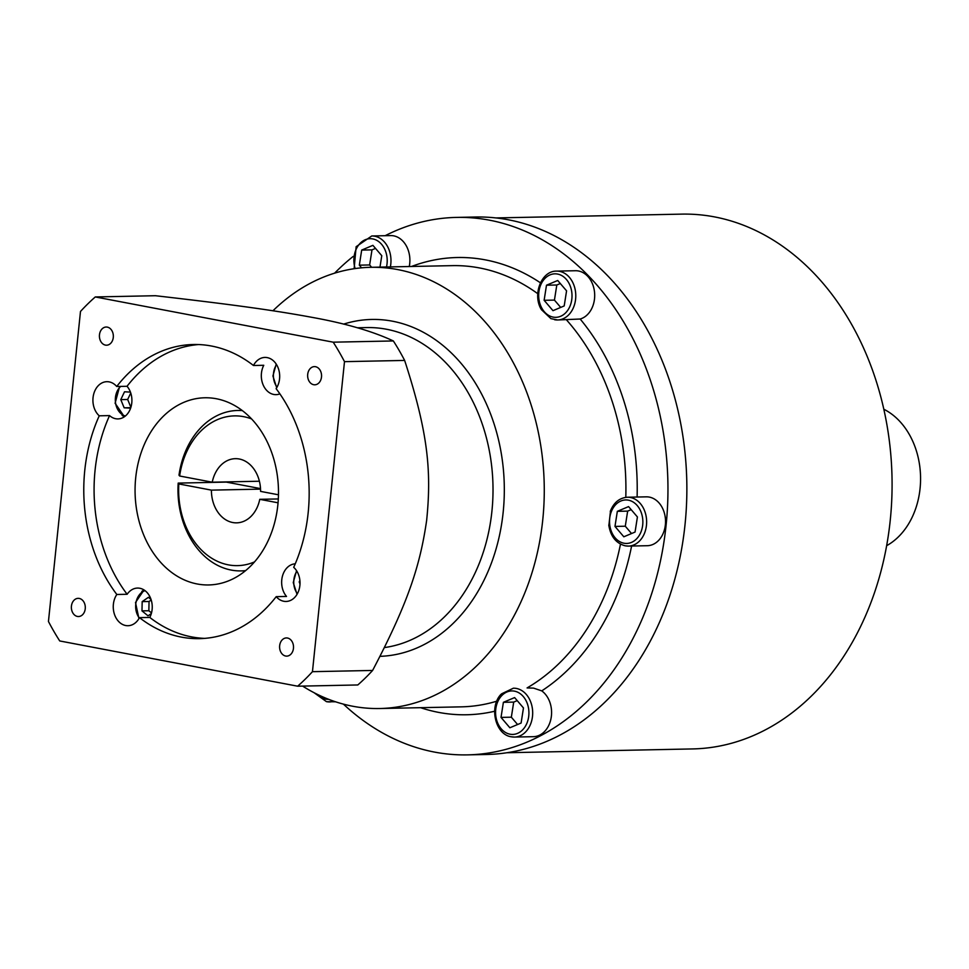 <?xml version="1.0" encoding="UTF-8"?>
<svg xmlns="http://www.w3.org/2000/svg" width="969" height="969" viewBox="0 0 969 969"><rect width="100%" height="100%" fill="white"/><g stroke="black" fill="none" stroke-linecap="round" stroke-linejoin="round"><path stroke-width="1.45" d="M198.621 344.552A147.094 112.683 -91.2 0 0 127.048 386.28A18.726 14.341 88.8 0 1 131.057 406.762A18.726 14.341 88.8 0 1 117.952 418.911A18.726 14.341 88.8 0 1 115.662 418.717A18.726 14.341 88.8 0 1 109.545 415.592A147.094 112.683 -91.2 0 0 127.133 594.276A18.726 14.341 88.8 0 1 137.525 588.074A18.726 14.341 88.8 0 1 139.827 588.268A18.726 14.341 88.8 0 1 149.795 617.435A147.094 112.683 -91.2 0 0 191.741 636.912A147.094 112.683 -91.2 0 0 204.629 638.377M276.213 596.662A147.094 112.683 88.8 0 1 199.481 638.644A147.094 112.683 88.8 0 1 181.433 637.117A147.094 112.683 88.8 0 1 139.488 617.641A18.726 14.341 88.8 0 1 127.981 625.72A18.726 14.341 88.8 0 1 125.679 625.526A18.726 14.341 88.8 0 1 114.16 613.365A18.726 14.341 88.8 0 1 116.825 594.481A147.094 112.683 88.8 0 1 99.238 415.81A18.726 14.341 88.8 0 1 93.484 394.977A18.726 14.341 88.8 0 1 106.881 381.689A18.726 14.341 88.8 0 1 109.17 381.883A18.726 14.341 88.8 0 1 116.728 386.486A147.094 112.683 88.8 0 1 193.461 344.504A147.094 112.683 88.8 0 1 211.508 346.03A147.094 112.683 88.8 0 1 253.454 365.495A18.726 14.341 88.8 0 1 264.961 357.428A18.726 14.341 88.8 0 1 267.25 357.622A18.726 14.341 88.8 0 1 278.781 369.783A18.726 14.341 88.8 0 1 276.117 388.654A147.094 112.683 88.8 0 1 293.704 567.337A18.726 14.341 88.8 0 1 299.445 588.171A18.726 14.341 88.8 0 1 286.061 601.458A18.726 14.341 88.8 0 1 283.76 601.264A18.726 14.341 88.8 0 1 276.213 596.662L286.521 596.444A18.726 14.341 88.8 0 1 282.439 576.18A18.726 14.341 88.8 0 1 295.242 563.825M149.795 617.435L139.488 617.641M109.545 415.592L99.238 415.81M116.825 594.481L127.133 594.276M279.884 393.874A18.726 14.341 88.8 0 1 276.032 394.649A18.726 14.341 88.8 0 1 273.743 394.456A18.726 14.341 88.8 0 1 263.762 365.289L253.454 365.495M116.728 386.486L127.048 386.28M216.353 398.743A93.605 71.706 88.8 0 1 278.394 497.4A93.605 71.706 88.8 0 1 208.698 584.949A93.605 71.706 88.8 0 1 197.216 583.98A93.605 71.706 88.8 0 1 135.163 485.324A93.605 71.706 88.8 0 1 204.871 397.774A93.605 71.706 88.8 0 1 216.353 398.743M151.346 613.534L148.015 615.836L141.983 610.882L142.177 601.628L148.427 597.316L151.043 599.472M151.212 599.993L149.056 601.495L148.851 610.749L141.983 610.882M148.851 610.749L151.515 612.929M149.056 601.495L142.177 601.628M95.289 296.95L333.203 342.178A234.026 179.265 -91.2 0 1 344.492 361.655L312.454 671.674A234.026 179.265 -91.2 0 1 297.653 686.197L59.739 640.957A234.026 179.265 -91.2 0 1 48.45 621.48L80.488 311.461A234.026 179.265 -91.2 0 1 95.289 296.95L155.44 295.715C236.836 305.065 275.717 310.625 313.072 317.541C345.897 323.513 372.653 331.313 393.353 340.955L333.203 342.178M79.276 598.442A9.096 6.965 88.8 0 1 85.296 608.023A9.096 6.965 88.8 0 1 78.525 616.526A9.096 6.965 88.8 0 1 77.411 616.441A9.096 6.965 88.8 0 1 71.379 606.848A9.096 6.965 88.8 0 1 78.15 598.345A9.096 6.965 88.8 0 1 79.276 598.442M107.305 327.122A9.096 6.965 88.8 0 1 113.337 336.703A9.096 6.965 88.8 0 1 106.566 345.206A9.096 6.965 88.8 0 1 105.451 345.109A9.096 6.965 88.8 0 1 99.419 335.528A9.096 6.965 88.8 0 1 106.19 327.025A9.096 6.965 88.8 0 1 107.305 327.122M315.531 366.706A9.096 6.965 88.8 0 1 321.551 376.287A9.096 6.965 88.8 0 1 314.78 384.802A9.096 6.965 88.8 0 1 313.665 384.705A9.096 6.965 88.8 0 1 307.645 375.112A9.096 6.965 88.8 0 1 314.416 366.609A9.096 6.965 88.8 0 1 315.531 366.706M287.49 638.026A9.096 6.965 88.8 0 1 293.51 647.619A9.096 6.965 88.8 0 1 286.739 656.122A9.096 6.965 88.8 0 1 285.625 656.025A9.096 6.965 88.8 0 1 279.605 646.444A9.096 6.965 88.8 0 1 286.376 637.941A9.096 6.965 88.8 0 1 287.49 638.026M300.002 583.883L299.203 581.945L299.893 580.492M300.002 581.933L299.203 581.945M130.621 408.155L124.165 407.816L120.786 399.616L124.516 391.791L130.44 392.094M130.754 392.99L127.666 399.482L130.9 407.331M120.786 399.616L127.666 399.482M130.779 407.683L124.165 407.816M312.454 671.674L372.605 670.451A234.026 179.265 88.8 0 1 357.803 684.962L297.653 686.197M393.353 340.955A234.026 179.265 88.8 0 1 404.642 360.432L344.492 361.655M372.605 670.451C408.736 601.725 420.219 564.636 426.639 520.462C431.556 472.073 428.455 433.652 404.642 360.432M302.619 686.1A220.653 169.03 -91.2 0 0 352.668 706.231A220.653 169.03 -91.2 0 0 379.739 708.521A220.653 169.03 -91.2 0 0 544.033 502.16A220.653 169.03 -91.2 0 0 397.787 269.6A220.653 169.03 -91.2 0 0 370.703 267.311A220.653 169.03 -91.2 0 0 272.955 310.77M513.594 688.208L513.461 688.208A24.431 18.714 -91.2 0 0 513.34 688.22L501.712 693.756M608.859 525.525L610.531 510.796M541.405 309.632L541.174 308.227L541.405 309.632L550.901 318.631L557.563 319.976A24.431 18.714 -91.2 0 0 575.756 297.12A24.431 18.714 -91.2 0 0 559.561 271.368A24.431 18.714 -91.2 0 0 556.569 271.114L575.477 270.726A24.431 18.714 88.8 0 1 578.469 270.981A24.431 18.714 88.8 0 1 594.675 294.297A24.431 18.714 88.8 0 1 580.177 319.019L557.563 319.976A24.431 18.714 -91.2 0 1 554.571 319.722M509.876 727.767L501.021 717.399L503.396 702.307L514.612 697.583L523.466 707.939L521.104 723.044L509.876 727.767M517.204 700.623L513.703 702.101L511.341 717.193L501.021 717.399M511.341 717.193L517.591 724.521M513.703 702.101L503.396 702.307M620.475 544.13A220.653 169.03 88.8 0 1 527.088 687.929L533.556 688.111L541.744 690.873A24.431 18.714 88.8 0 1 551.082 718.162A24.431 18.714 88.8 0 1 533.374 736.682L514.466 737.07A24.431 18.714 -91.2 0 0 532.659 714.214A24.431 18.714 -91.2 0 0 516.465 688.462A24.431 18.714 -91.2 0 0 513.461 688.208L513.328 688.22M343.414 704.136A268.788 205.9 -91.2 0 0 434.536 752.089A268.788 205.9 -91.2 0 0 467.518 754.875A268.788 205.9 -91.2 0 0 667.665 503.492A268.788 205.9 -91.2 0 0 489.502 220.181A268.788 205.9 -91.2 0 0 456.52 217.407A268.788 205.9 -91.2 0 0 385.153 235.709M353.152 256.446A268.788 205.9 -91.2 0 0 334.596 273.173M390.362 266.911A24.431 18.714 -91.2 0 0 374.761 236.23A24.431 18.714 -91.2 0 0 371.769 235.976L390.677 235.588A24.431 18.714 88.8 0 1 393.668 235.842A24.431 18.714 88.8 0 1 409.269 266.523M646.323 496.843A24.431 18.714 88.8 0 1 649.327 497.097A24.431 18.714 88.8 0 1 665.509 522.848A24.431 18.714 88.8 0 1 647.328 545.704L628.421 546.092A24.431 18.714 -91.2 0 0 646.614 523.236A24.431 18.714 -91.2 0 0 630.419 497.485A24.431 18.714 -91.2 0 0 627.415 497.23L646.323 496.843M635.058 532.054L623.83 536.79L614.976 526.421L617.338 511.329L628.566 506.605L637.42 516.962L635.058 532.054M631.158 509.646L627.658 511.123L625.284 526.215L614.976 526.421M625.284 526.215L631.546 533.544M627.658 511.123L617.338 511.329M566.574 290.845L564.2 305.938L552.984 310.674L544.13 300.305L546.492 285.213L557.708 280.489L566.574 290.845M560.312 283.529L556.8 285.007L554.438 300.099L544.13 300.305M554.438 300.099L560.7 307.415M556.8 285.007L546.492 285.213M361.594 267.819L359.329 265.167L361.691 250.075L372.908 245.351L381.774 255.707L379.981 267.117M375.512 248.391L371.999 249.869L369.637 264.961L359.329 265.167M369.637 264.961L371.636 267.287M371.999 249.869L361.691 250.075M456.52 217.407L475.428 217.02A268.788 205.9 88.8 0 1 508.41 219.793A268.788 205.9 88.8 0 1 686.573 503.105A268.788 205.9 88.8 0 1 486.426 754.488L467.518 754.875M495.971 217.928L681.716 214.125A267.456 204.883 88.8 0 1 714.528 216.899A267.456 204.883 88.8 0 1 891.795 498.793A267.456 204.883 88.8 0 1 692.653 748.928L506.908 752.731M883.849 409.257A73.547 56.347 88.8 0 1 920.55 476.748A73.547 56.347 88.8 0 1 886.635 545.692M260.54 489.127L211.412 490.132L178.817 483.931L178.187 483.095L226.31 482.102L260.516 488.606M251.589 418.923A74.892 57.365 -91.2 0 0 243.655 416.67A74.892 57.365 -91.2 0 0 179.628 475.997L212.235 482.199L259.401 481.23M212.235 482.199A32.098 24.588 88.8 0 1 235.346 458.676A32.098 24.588 88.8 0 1 239.282 459.003A32.098 24.588 88.8 0 1 260.588 491.392L278.478 494.796M278.055 502.802L259.765 499.326A32.098 24.588 88.8 0 1 236.654 522.848A32.098 24.588 88.8 0 1 232.717 522.521A32.098 24.588 88.8 0 1 211.412 490.132M259.765 499.326L278.321 498.95M178.817 483.931A74.892 57.365 -91.2 0 0 228.345 564.854A74.892 57.365 -91.2 0 0 254.52 561.899M242.347 410.602A80.233 61.459 -91.2 0 0 237.793 410.468A80.233 61.459 -91.2 0 0 178.999 475.149L179.628 475.997M178.187 483.095A80.233 61.459 -91.2 0 0 231.24 570.075A80.233 61.459 -91.2 0 0 241.075 570.911A80.233 61.459 -91.2 0 0 245.629 570.596M144.09 589.988A17.745 13.59 -91.2 0 0 141.825 591.441M145.047 590.654A16.412 12.573 -91.2 0 0 136.096 602.064A16.412 12.573 -91.2 0 0 139.294 618.004M296.914 571.262A16.412 12.573 -91.2 0 0 297.374 593.731M276.577 364.671A16.412 12.573 -91.2 0 0 277.037 387.14M122.118 415.362A17.745 13.59 -91.2 0 0 124.432 416.731M120.725 386.401A16.412 12.573 -91.2 0 0 115.577 403.104A16.412 12.573 -91.2 0 0 125.364 416.028M357.331 327.776L366.779 327.583A160.466 122.93 88.8 0 1 386.474 329.242A160.466 122.93 88.8 0 1 493.015 491.162A160.466 122.93 88.8 0 1 384.39 647.583M343.595 324.118A168.497 129.071 88.8 0 1 392.457 321.199A168.497 129.071 88.8 0 1 504.171 497.933A168.497 129.071 88.8 0 1 379.981 656.34M370.703 267.311L452.353 265.639A220.653 169.03 88.8 0 1 479.425 267.928A220.653 169.03 88.8 0 1 537.771 293.692M566.417 319.794A220.653 169.03 88.8 0 1 625.792 497.351M496.77 701.193A220.653 169.03 88.8 0 1 461.377 706.849L379.739 708.521M500.937 696.529A21.754 16.667 -91.2 0 0 496.346 718.998A21.754 16.667 -91.2 0 0 510.021 734.199A21.754 16.667 -91.2 0 0 528.771 715.812A21.754 16.667 -91.2 0 0 514.466 691.151A21.754 16.667 -91.2 0 0 500.937 696.529M511.462 736.815A24.431 18.714 -91.2 0 0 514.466 737.07L511.244 736.791C495.171 734.563 488.897 706.607 501.07 694.252M494.638 711.246A228.672 175.171 88.8 0 1 438.642 712.397A228.672 175.171 88.8 0 1 420.558 707.685M411.522 266.475A228.672 175.171 88.8 0 1 485.408 259.886A228.672 175.171 88.8 0 1 540.448 282.815M580.177 319.019A228.672 175.171 88.8 0 1 637.105 497.036M631.606 546.019A228.672 175.171 88.8 0 1 541.744 690.885M326.662 701.677A24.431 18.714 -91.2 0 0 329.666 701.931A24.431 18.714 -91.2 0 0 333.845 701.217M316.754 694.07A21.754 16.667 -91.2 0 0 325.221 699.061A21.754 16.667 -91.2 0 0 328.503 699.267M625.417 545.838A24.431 18.714 -91.2 0 0 628.421 546.092L625.187 545.813C616.03 543.318 610.567 536.39 608.786 525.065M609.937 526.264A21.754 16.667 -91.2 0 0 623.975 543.221A21.754 16.667 -91.2 0 0 642.713 524.835A21.754 16.667 -91.2 0 0 628.421 500.174A21.754 16.667 -91.2 0 0 609.937 526.264M550.404 316.282A21.754 16.667 -91.2 0 0 553.129 317.105A21.754 16.667 -91.2 0 0 571.867 298.718A21.754 16.667 -91.2 0 0 557.575 274.057A21.754 16.667 -91.2 0 0 539.067 290.652A21.754 16.667 -91.2 0 0 550.404 316.282M386.498 266.984A21.754 16.667 -91.2 0 0 372.774 238.919A21.754 16.667 -91.2 0 0 357.331 246.998A21.754 16.667 -91.2 0 0 355.151 268.57M138.955 618.597L135.503 602.5L144.042 589.951M297.035 594.336L293.256 582.575L296.55 570.68M276.698 387.745L272.919 375.984L276.213 364.09M124.383 416.767L115.105 403.249L119.635 386.425M314.138 692.75L326.444 701.653L335.589 701.81M627.415 497.23C619.385 497.872 613.656 502.62 610.252 511.45M556.569 271.114C541.441 270.751 532.417 294.273 541.041 309.05M354.133 268.716L356.132 246.695L371.769 235.976M237.793 410.468L242.068 410.384M241.075 570.911L245.351 570.826"/></g></svg>
